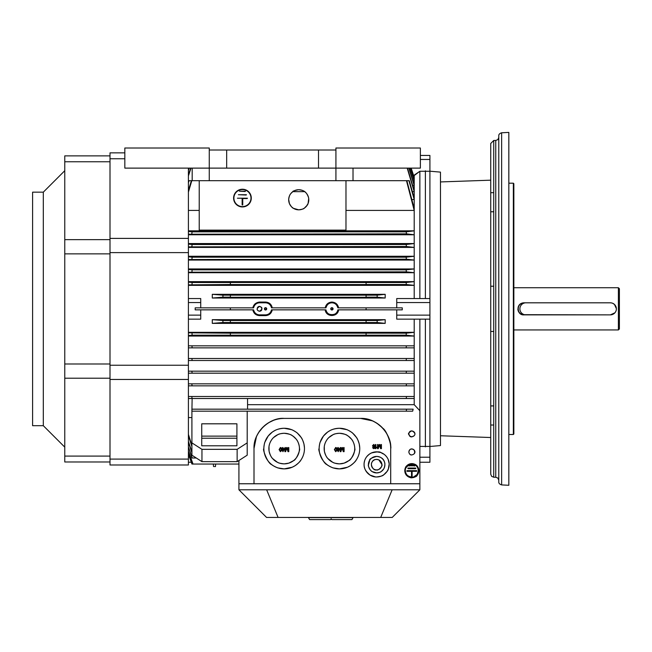 <?xml version="1.0" encoding="UTF-8"?>
<svg xmlns="http://www.w3.org/2000/svg" width="652" height="652" viewBox="0 0 652 652"><rect width="100%" height="100%" fill="white"/><g stroke="black" fill="none" stroke-linecap="round" stroke-linejoin="round"><path stroke-width="0.98" d="M43.309 425.691L43.309 192.161L32.6 192.161L32.6 425.691L43.309 425.691L64.768 447.142M124.825 152.861L110.001 152.861L110.001 464.99L188.412 464.99L188.412 168.118M110.001 155.877L64.768 155.877L64.768 456.082L110.001 456.082M110.001 461.975L64.768 461.975L64.768 456.082M521.119 303.498A6.031 6.031 0 0 0 519.457 304.777A6.031 6.031 0 0 1 523.906 302.813L525.911 302.813A6.031 6.031 0 0 0 519.88 308.844A6.031 6.031 0 0 0 525.911 314.875L610.353 314.875A6.031 6.031 0 0 0 616.384 308.844A6.031 6.031 0 0 0 610.353 302.813L523.906 302.813C515.284 303.164 516.897 315.576 523.906 314.875L524.371 314.68L523.906 314.68A5.827 5.827 0 0 1 518.071 308.844A5.827 5.827 0 0 1 523.906 303.017C516.384 302.683 516.384 315.006 523.906 314.68L610.353 314.875L523.906 314.875C516.987 315.592 515.153 303.213 523.906 302.813L524.371 303.017L523.906 302.813A6.031 6.031 0 0 0 521.356 303.384M245.152 191.517L239.423 191.183L245.152 191.484M239.423 191.183L245.454 191.215M246.163 195.038L238.42 194.695L246.163 194.997M238.42 194.736L246.464 194.736M237.418 198.216L247.467 198.216M242.74 198.55L247.165 198.55L242.74 198.518L242.74 204.948L242.137 204.948L242.137 198.518M242.137 204.948L242.74 204.948M233.897 198.078A8.541 8.541 180 0 1 242.438 189.561A8.541 8.541 180 0 1 250.987 198.078M242.438 189.528A8.541 8.541 0 0 0 233.897 198.061A8.541 8.541 0 0 0 242.438 206.602A8.541 8.541 0 0 0 250.987 198.061A8.541 8.541 0 0 0 242.438 189.528M233.595 198.061L233.595 198.102A8.843 8.843 0 0 0 242.438 206.937A8.843 8.843 0 0 0 251.289 198.078L251.289 198.061A8.843 8.843 180 0 1 242.438 206.904A8.843 8.843 180 0 1 233.595 198.061A8.843 8.843 180 0 1 242.438 189.227A8.843 8.843 180 0 1 251.289 198.061M425.389 446.889L425.389 319.146M425.389 298.543L425.389 170.808M429.912 446.49L440.467 445.569L440.467 172.12L429.912 171.199M493.743 405.919L490.728 405.919L490.728 146.407L490.728 474.208L491.632 476.351L493.743 477.223L493.743 140.473L495.756 140.473L495.756 192.674M440.467 435.756L490.728 437.516L490.728 405.919M513.849 397.345L513.849 183.693L513.352 183.196L513.352 434.501L513.849 433.996L513.849 397.345M501.632 132.78L501.632 484.909L508.829 485.284L508.829 132.405L501.632 132.78C499.636 133.415 498.682 134.426 498.772 135.795L498.772 430.035M495.756 445.129L495.756 477.223L497.875 478.087L498.772 480.239L498.772 425.014L498.772 481.901L498.772 135.795M490.728 437.516L490.728 143.489L493.743 140.473M493.743 192.674L490.728 192.674L490.728 211.778L493.743 211.778M318.518 168.118L318.518 150.017L335.927 150.017L335.927 168.118L226.676 168.118L226.676 150.017L318.518 150.017M226.676 168.118L209.268 168.118L209.268 150.017L226.676 150.017M209.268 150.017L209.268 148.012L209.268 150.017M353.017 168.118L353.017 180.677L209.268 180.677L209.268 168.118L124.825 168.118L124.825 148.012L209.268 148.012M335.927 180.677L335.927 168.118L420.369 168.118L420.369 148.012L335.927 148.012L335.927 150.017M192.177 168.118L192.177 180.677L209.268 180.677M420.369 148.012L420.369 155.445L429.912 155.445L420.369 155.445M238.925 489.799L238.925 483.768L419.864 483.768L419.864 489.799L238.925 489.799L266.562 517.443L380.695 517.443L392.145 489.799M419.864 489.799L392.219 517.443L380.695 517.443M266.644 489.799L278.094 517.443M330.621 519.595L309.586 519.595L308.461 517.639L353.058 517.639L351.925 519.595L331.746 519.595L331.183 518.788L330.621 519.595M523.817 314.875A6.031 6.031 0 0 1 522.374 314.68M521.73 314.468A6.031 6.031 0 0 1 519.978 313.425A6.031 6.031 0 0 0 523.906 314.875M519.807 313.27A6.031 6.031 0 0 1 518.56 311.648A6.031 6.031 0 0 0 519.807 313.27M518.527 311.575A6.031 6.031 0 0 1 517.884 309.211A6.031 6.031 0 0 0 518.527 311.575M613.108 314.207L614.339 313.376M615.667 311.697L616.083 310.719M616.368 308.372L615.993 306.701M615.741 306.138L615.292 305.389M613.467 303.677L612.627 303.262M513.849 329.953L618.398 329.953L619.4 328.95L619.4 288.738L619.4 328.95L619.4 288.738L618.398 287.736L618.398 329.953L618.398 287.736L513.849 287.736M610.435 302.813L611.837 303.001M612.57 303.237L614.42 304.394M614.453 304.419L616.384 308.649M614.901 312.805L610.353 314.875M493.743 331.46L490.728 331.46M416.848 470.956L407.092 470.654L416.848 470.988L412.121 471.29L412.121 476.319L411.518 476.319L412.121 476.319L412.121 471.29L416.546 471.29L416.546 470.687L407.092 470.687L407.092 471.29L411.518 471.29L411.518 476.319L411.518 471.29L411.518 476.278L411.518 471.29L406.791 470.956M408.103 468.079L408.103 468.682L415.544 468.682L415.544 468.079L407.802 468.348L415.544 468.046L408.103 468.079M415.846 468.348L407.802 468.348M414.835 465.764L408.804 465.764M409.106 465.43L409.106 466.033L409.106 465.43L414.533 465.43L414.533 466.033M407.092 470.654L407.092 471.257L407.092 470.654L416.546 470.654L416.546 471.257M408.103 468.649L408.103 468.046L415.544 468.046L415.544 468.649M413.621 476.93L417.133 474.46L418.356 470.671A6.536 6.528 -0 0 1 411.82 477.182A6.536 6.528 -0 0 1 405.283 470.671L405.691 472.92L407.084 475.153L409.399 476.718M411.102 477.142L412.072 477.182M405.283 470.687A6.536 6.528 180 0 0 411.82 477.223A6.536 6.528 180 0 0 418.356 470.687A6.536 6.528 180 0 0 411.82 464.159A6.536 6.528 180 0 0 405.283 470.687C404.607 469.269 405.984 467.248 409.399 464.623L413.278 464.322C415.674 464.721 418.641 466.987 418.209 472.072C417.174 475.349 415.128 477.06 412.072 477.215C405.552 475.577 406.359 474.99 405.283 470.687M404.786 470.687L405.846 474.411C406.612 476.196 411.013 478.389 412.088 477.72C416.22 476.033 416.75 478.315 418.861 470.687C418.454 466.742 416.628 464.452 413.392 463.833C410.589 463.507 408.364 464.175 406.726 465.846C405.699 466.465 405.055 468.079 404.786 470.687A7.033 7.033 -0 0 1 411.82 463.662A7.033 7.033 -0 0 1 418.861 470.687A7.033 7.033 -0 0 1 411.82 477.72A7.033 7.033 -0 0 1 404.786 470.687L404.786 470.654A7.033 7.033 180 0 0 404.786 470.671L405.226 468.209L406.726 465.805L409.212 464.126L412.088 463.629L414.639 464.208L416.636 465.528L418.225 467.745L418.861 470.671A7.033 7.033 180 0 0 411.82 463.621A7.033 7.033 180 0 0 404.786 470.654M408.82 452.089C409.252 454.036 410.247 454.974 411.82 454.917C414.696 454.289 415.365 452.545 413.824 449.668C411.298 448.136 409.627 448.943 408.82 452.089M411.82 436.832L414.126 435.756C414.036 435.781 417.011 433.45 411.82 430.817C408.763 432.529 407.793 433.792 408.926 434.615C410.63 436.644 407.606 435.128 411.82 436.832C409.391 437.533 407.378 432.716 410.581 431.086C414.819 430.108 417.256 435.626 411.82 436.832M201.729 445.797L236.912 445.797L201.729 445.797L201.729 436.131L236.912 436.131L236.912 445.797L236.912 423.808L201.729 423.808L201.729 445.797L236.912 445.797L236.912 436.131L201.729 436.131L201.729 445.797L201.729 423.808L236.912 423.808L236.912 445.797L201.729 445.797M222.878 320.507L222.951 322.52L230.376 322.52L230.376 320.507L212.283 319.667L212.283 323.368L222.951 322.52L222.878 320.507L377.19 320.507L385.185 319.667L212.283 319.667L222.878 320.507M377.141 322.52L377.19 320.507L366.082 320.507L366.082 322.52L377.141 322.52L366.082 322.52L366.082 320.425L230.376 320.425L230.376 322.601L366.082 322.601L222.951 322.52L212.283 323.368L385.185 323.368L377.141 322.52L385.185 323.368L385.185 319.667L377.19 320.507L377.141 322.52M222.976 295.177L222.902 297.182L230.376 297.182L230.376 295.177L212.283 294.329L212.283 298.021L222.902 297.182L222.976 295.177L377.141 295.177L385.185 294.329L212.283 294.329L222.976 295.177M230.376 297.271L366.082 297.271L230.376 297.271M366.082 295.095L230.376 295.095L230.376 297.182L212.283 298.021L385.185 298.021L377.198 297.182L366.082 297.271L366.082 295.095M377.198 297.182L377.141 295.177L366.082 295.177L366.082 297.182L377.198 297.182L385.185 298.021L385.185 294.329L377.141 295.177L377.198 297.182M365.03 307.842L396.742 307.842L396.742 298.543L419.864 298.543L419.864 171.264L414.207 175.551L414.207 177.385L411.159 168.118M414.207 190.563L407.459 168.118L414.207 190.563L414.207 185.543L412.716 185.543L414.207 185.543L408.796 168.118L414.207 185.543L414.207 191.647L412.39 191.647L414.207 191.647L407.19 168.118L414.199 190.563M414.207 208.958L406.856 180.677L414.207 208.599L414.207 199.553L408.926 180.677L414.207 199.553L411.901 199.553L414.207 199.553L414.199 210.409L406.473 180.677L345.976 180.677L345.976 230.123L199.219 230.123L199.219 180.677L188.705 180.677L188.412 181.615L189.08 180.677L188.412 182.821L189.08 180.677L191.37 180.677L188.412 190.58L191.794 180.677L188.412 192.112L191.794 180.677L199.219 180.677L199.219 230.123L345.976 230.123L345.976 180.677L199.219 180.677L406.856 180.677L414.207 210.409L345.976 210.409L414.207 210.409L414.207 230.824L414.207 208.599M414.199 270.833L414.199 271.851M414.199 258.159L414.199 259.186M414.199 245.486L414.199 246.521M414.199 232.805L414.199 233.856M414.207 272.699L414.207 281.648L414.207 272.699L188.412 272.699L414.199 272.699L406.326 271.851L406.163 269.846L414.199 268.958L406.163 269.846L406.326 271.851L414.199 272.699L414.199 268.958L188.412 268.958L414.207 268.958L414.207 260.05L188.412 260.05L414.199 260.05L406.367 259.186L414.199 260.05L414.199 256.26L406.147 257.181L406.367 259.186L188.412 259.537L406.367 259.186L406.147 257.181L192.153 257.181L191.916 259.186L192.153 257.181L188.412 256.798L406.147 257.181L414.199 256.26L188.412 256.26L414.207 256.26L414.207 247.41L188.412 247.41L414.199 247.41L414.199 243.555L406.155 244.508L406.424 246.521L414.199 247.41L406.424 246.521L188.412 246.872L406.424 246.521L406.155 244.508L192.144 244.508L191.851 246.521L192.144 244.508L188.412 244.117L406.155 244.508L414.199 243.555L188.412 243.555L414.207 243.555L414.207 234.777L188.412 234.777L414.199 234.777L414.199 230.824L406.172 231.843L406.489 233.856L414.199 234.777L406.489 233.856L188.412 234.215L406.489 233.856L406.172 231.843L192.128 231.843L191.769 233.856L192.128 231.843L188.412 231.427L192.128 231.843L406.172 231.843L414.199 230.824L188.412 230.824L414.207 230.824M414.207 180.376L410.263 168.118L414.207 180.368L414.207 177.768L413.368 177.768L414.207 177.768L414.207 180.971L413.042 180.971L414.207 180.971L410.092 168.118L414.207 180.971L414.207 184.72L409.024 168.118L414.207 184.72L414.207 180.971M414.199 180.971L414.199 180.368M414.199 185.543L414.199 184.72M188.412 210.409L199.219 210.409L188.412 210.409M409.269 180.677L414.207 198.159L409.269 180.677L406.856 180.677L409.269 180.677M414.199 199.553L414.207 191.647L414.207 199.553M406.326 271.851L188.412 272.202L406.326 271.851M406.163 269.846L192.128 269.846L191.949 271.851L192.128 269.846L188.412 269.472L406.163 269.846M302.226 209.202A10.049 10.049 0 0 1 298.73 209.83L293.416 208.314C292.365 208.012 291.028 206.407 289.398 203.505L288.689 199.39C289.113 196.48 289.83 194.532 290.841 193.554L292.878 191.606C292.536 191.158 294.492 190.531 298.73 189.724C304.207 190.384 306.375 191.753 308.535 197.532L308.779 199.39C308.526 202.576 307.948 204.581 307.059 205.413C303.335 208.901 305.103 208.803 298.73 209.83A10.049 10.049 0 0 1 291.729 206.986M289.398 203.505A10.049 10.049 0 0 1 288.681 200.05M288.689 199.39A10.049 10.049 0 0 1 289.072 197.01M289.521 195.755A10.049 10.049 0 0 1 302.332 190.392M302.911 190.637L302.895 190.629A10.049 10.049 0 0 1 305.592 192.43M306.065 192.902L306.065 192.902A10.049 10.049 0 0 1 306.481 206.187M305.666 207.059A10.049 10.049 0 0 1 302.854 208.95M293.441 208.33L298.73 209.83A10.049 10.049 0 0 0 307.442 194.752A10.049 10.049 0 0 0 290.026 194.752A10.049 10.049 0 0 0 298.73 209.83L299.692 209.789M306.326 206.366L308.07 203.505M308.094 203.44L308.706 198.51M308.526 197.507L307.948 195.755M307.94 195.739L306.595 193.522M304.843 191.794L303.71 191.044M301.974 190.262L298.73 189.724M295.495 190.262L294.574 190.629M294.557 190.637L293.759 191.044M292.593 191.818L290.865 193.522M288.942 197.507L288.763 198.51M291.142 206.366L291.803 207.059M291.827 207.083L293.392 208.298M304.647 191.647L292.821 191.647L304.647 191.647M191.003 168.118L188.412 175.91L191.003 168.118M190.702 168.118L188.412 174.956L190.702 168.118M189.227 168.118L188.412 170.49L189.227 168.118M188.982 168.118L188.412 169.756L188.982 168.118M414.207 177.776L411.037 168.118L414.199 177.385M414.183 398.511L410.352 398.511L414.183 398.511L414.207 396.506L414.207 398.511L188.412 398.511L192.136 398.511L191.721 396.506L192.136 398.511L414.199 398.511L414.199 396.506L188.412 396.506L406.538 396.506L406.163 398.511L414.207 398.511L414.207 404.672L419.864 410.736L419.864 319.146L414.207 319.146L414.207 332.333L414.207 319.146L396.742 319.146L429.912 319.146L429.912 446.424L419.864 446.424L429.912 446.424L429.912 457.223L419.864 457.223L429.912 457.223L429.912 462.252L419.864 462.252L429.912 462.252L429.912 171.264L419.864 171.264L413.604 175.551L414.207 175.551L414.207 177.768M414.207 184.72L414.207 185.543M414.199 230.824L414.199 234.777M414.207 234.777L414.207 243.555M414.199 243.555L414.199 247.41M414.207 247.41L414.207 256.26M414.199 256.26L414.199 260.05M414.207 260.05L414.207 268.958M414.199 268.958L414.199 272.699M414.199 281.648L406.172 282.512L406.277 284.517L366.082 284.517L406.277 284.517L406.172 282.512L366.082 282.512L366.082 284.549L230.376 284.549L366.082 284.549L366.082 282.479L230.376 282.479L406.172 282.512L414.199 281.648L414.199 285.356L414.199 281.648L188.412 281.648L414.207 281.648M414.207 285.356L414.207 298.543L414.207 285.356M188.412 282.145L230.376 282.512L230.376 284.517L188.412 284.867L230.376 284.549L230.376 282.512L192.128 282.512L192.014 284.517L192.128 282.512L188.412 282.145M406.277 284.517L414.199 285.356L406.277 284.517M188.412 285.356L414.199 285.356L188.412 285.356M419.864 298.543L419.864 171.264L414.207 175.551L414.207 176.333M214.492 466.571L215.445 466.571L214.492 466.571M191.908 436.212L191.908 438.234M188.412 454.379L192.047 464.053L188.412 454.02M188.412 453.996L191.924 464.053L192.845 464.053L188.412 451.616L193.025 464.053L188.412 451.07L193.025 464.053L238.925 464.053L238.925 460.508L238.925 483.751L238.925 464.053L192.845 464.053M192.006 458.006L188.412 446.897L192.25 458.006L196.293 458.006L192.25 458.006M191.908 452.806L188.412 442.358L191.908 452.806M191.908 451.909L188.412 441.388L191.908 451.909M191.908 446.563L188.412 435.601L191.908 446.563M191.908 445.438L188.412 434.379L191.908 445.438M247.564 409.171L247.564 398.511L247.564 409.171M192.136 398.511L191.908 411.176L192.136 398.511M414.199 358.502L188.412 358.502L406.375 358.502L406.155 360.515L414.199 360.515L414.207 358.502L414.207 347.85L188.412 347.85L192.136 347.85L191.957 345.837L192.136 347.85L406.163 347.85L406.318 345.837L414.207 345.837L188.412 345.837L406.318 345.837L406.163 347.85L414.199 347.85L414.207 336.049L188.412 336.049L414.199 336.049L406.163 335.185L230.376 335.209L366.082 335.209L366.082 333.172L366.082 335.185L406.163 335.185L406.277 333.172L230.376 333.148L230.376 335.185L188.412 335.544L192.128 335.185L192.014 333.172L192.128 335.185L230.376 335.185L230.376 333.172L188.412 332.83L406.277 333.172L414.199 332.333L188.412 332.333L414.199 332.333L406.277 333.172L406.163 335.185L414.199 336.049L414.199 332.333L414.199 336.041M188.412 347.85L192.079 347.85L188.412 347.85M406.375 358.502L414.207 358.502L414.207 360.515L406.155 360.515L406.375 358.502M191.9 358.502L192.136 360.515L406.155 360.515L192.136 360.515L191.9 358.502M188.412 360.515L192.136 360.515L188.412 360.515M406.163 360.515L414.207 360.515L406.163 360.515M414.207 371.167L414.207 360.515L406.587 360.515L414.207 360.515L414.207 373.18L406.147 373.18L414.199 373.18L414.207 371.167L406.416 371.167L406.147 373.18L406.416 371.167L191.851 371.167L414.199 371.167M188.412 371.167L191.851 371.167L192.153 373.18L406.147 373.18L192.153 373.18L191.851 371.167L188.412 371.167M188.412 373.18L192.153 373.18L188.412 373.18M406.147 373.18L414.207 373.18L406.147 373.18M414.199 383.832L188.412 383.832L414.207 383.832L414.207 373.18L406.489 373.18L414.207 373.18L414.207 385.845L406.163 385.845L414.199 385.845L414.207 383.832M406.489 383.832L406.163 385.845L406.489 383.832M191.778 383.832L192.128 385.845L406.163 385.845L192.128 385.845L191.778 383.832M188.412 385.845L192.128 385.845L188.412 385.845M406.163 385.845L414.207 385.845L406.163 385.845M414.207 396.506L414.207 385.845L406.449 385.845L414.207 385.845L414.207 396.506L406.538 396.506L406.163 398.511L414.207 398.511L414.207 404.672L247.564 404.672L414.207 404.672L419.864 410.736L419.864 483.751L390.711 483.751L390.711 448.576C391.779 446.506 387.353 431.143 382.822 428.234C376.098 421.567 368.673 418.299 360.556 418.413L284.158 418.413C270.531 417.239 253.628 431.005 254.003 448.576L254.003 483.751L390.711 483.751L238.925 483.751L238.925 460.508L238.925 483.751L254.003 483.751L254.003 448.576A30.155 30.155 0 0 1 263.294 426.799M188.412 398.511L191.908 398.511L188.412 398.511M188.412 417.573L191.908 417.573L188.412 417.573M236.912 438.234L201.729 438.234L236.912 438.234M337.206 450.956L336.954 449.578L337.206 450.956M281.925 450.956L281.664 449.578L281.925 450.956M406.408 398.511L408.78 398.511L406.408 398.511M189.276 398.511L191.859 398.511L189.276 398.511M376.636 469.905C377.712 471.151 383.148 466.123 381.885 464.452L378.812 459.88C375.299 458.837 372.968 459.733 371.827 462.553C370.344 464.085 372.903 471.07 376.636 469.905A5.249 5.249 0 0 1 372.096 462.032A5.249 5.249 0 0 1 381.184 462.032A5.249 5.249 0 0 1 376.636 469.905M376.636 472.896A8.24 8.24 180 0 0 379.497 472.382A8.24 8.24 0 0 1 370.964 470.638A8.24 8.24 180 0 0 383.775 460.532A8.24 8.24 180 0 0 369.497 460.532A8.24 8.24 180 0 0 376.636 472.896L372.276 471.649C370.165 470.98 367.638 464.957 368.413 465.202L369.757 460.116C369.268 459.106 371.558 457.867 376.636 456.416C381.273 456.889 383.947 459.024 384.672 462.814C384.998 462.309 385.128 467.036 383.466 469.277C380.409 472.138 381.86 472.056 376.636 472.896M380.018 472.17A8.24 8.24 180 0 0 382.317 470.63A8.24 8.24 0 0 1 380.018 472.17M382.993 469.905A8.24 8.24 180 0 0 384.297 467.712A8.24 8.24 0 0 1 382.993 469.905M384.305 467.688A8.24 8.24 180 0 0 384.191 461.355A8.24 8.24 0 0 1 384.305 467.688M384.183 461.347A8.24 8.24 180 0 0 382.651 459.016A8.24 8.24 0 0 1 384.183 461.347M382.259 458.625A8.24 8.24 180 0 0 380.051 457.15A8.24 8.24 0 0 1 382.259 458.625M378.967 456.75A8.24 8.24 180 0 0 376.644 456.416A8.24 8.24 0 0 1 378.967 456.75M376.587 456.416A8.24 8.24 180 0 0 373.229 457.15A8.24 8.24 0 0 1 376.587 456.416M373.213 457.158A8.24 8.24 180 0 0 369.089 461.355A8.24 8.24 0 0 1 373.213 457.158M368.714 462.39A8.24 8.24 180 0 0 368.404 464.338A8.24 8.24 0 0 1 368.714 462.39M368.396 464.884A8.24 8.24 180 0 0 368.983 467.712A8.24 8.24 0 0 1 368.396 464.884M380.996 476.188A12.567 12.567 85.5 0 1 376.636 476.962L377.834 476.914M387.052 471.437L388.307 469.065A12.567 12.567 85.5 0 1 386.318 472.415M388.339 468.984L389.195 463.931A12.567 12.567 85.5 0 1 388.323 469.024M388.698 460.882L388.16 459.383A12.567 12.567 85.5 0 1 389.195 463.898L389.105 462.814M385.813 455.821A12.567 12.567 85.5 0 1 388.144 459.35L387.712 458.454M386.929 457.191L386.473 456.579M384.142 454.322L382.863 453.482M380.67 452.496L376.636 451.836A12.567 12.567 85.5 0 1 381.135 452.667M372.602 452.496L370.409 453.482M369.113 454.338L366.799 456.579M366.318 457.231L365.568 458.454M364.574 460.882L364.175 462.814M366.22 471.429L369.977 475.055M369.994 475.072L375.446 476.914M376.636 476.962C374.468 477.077 372.251 476.441 369.986 475.063C366.041 471.836 364.085 468.56 364.101 465.235C363.897 462.504 364.582 459.921 366.147 457.484C367.369 455.65 369.138 454.142 371.444 452.961C382.056 450.671 379.423 452.512 383.963 454.183C385.911 455.715 387.312 457.443 388.152 459.367L389.195 463.914C388.877 467.892 388.16 470.402 387.052 471.445C382.39 475.805 384.607 475.683 376.636 476.962A12.567 12.567 -94.5 0 0 387.516 458.12A12.567 12.567 -94.5 0 0 365.756 458.12A12.567 12.567 -94.5 0 0 376.636 476.962A12.567 12.567 85.5 0 1 365.259 469.733M364.973 469.081A12.567 12.567 85.5 0 1 364.077 464.737M364.085 463.931A12.567 12.567 85.5 0 1 364.851 460.051M365.12 459.383A12.567 12.567 85.5 0 1 376.587 451.836M381.844 452.969A12.567 12.567 85.5 0 1 385.21 455.21M385.291 473.515A12.567 12.567 85.5 0 1 381.787 475.862M342.308 448.755L343.278 451.649L344.085 451.649L344.085 447.557L343.563 447.557L343.563 451.045L342.382 447.557L341.892 447.557L340.703 450.98L340.703 447.557L340.181 447.557L340.181 451.649L340.906 451.649L342.113 448.152L343.278 451.649L344.085 451.649L344.085 447.557L343.563 447.557L343.563 451.045L342.382 447.557L341.892 447.557L340.703 450.98L340.703 447.557L340.181 447.557L340.181 451.649L340.906 451.649L341.892 448.804M338.339 450.85L339.619 449L338.339 450.85L338.339 449L338.339 450.85L339.619 449L338.339 449L338.339 450.85L338.339 449L339.619 449L338.339 449L339.619 449L338.339 450.85M337.28 449L337.834 449L338.241 451.649L340.116 448.535L338.339 448.535L338.339 447.557L337.834 447.557L337.28 449L337.834 447.557L338.339 447.557L338.339 448.535L340.116 448.535L338.241 451.649L337.834 449L337.28 449M335.715 451.249L336.269 450.956L335.715 451.249L334.892 449.578L335.715 451.249L336.277 450.948L336.53 449.578L335.707 447.908L334.892 449.578L335.707 447.908L336.53 449.578L336.269 450.956L335.715 451.249L334.892 449.578L335.707 447.908L334.892 449.578M335.739 447.908L336.53 449.578L336.269 450.956M335.641 451.665L334.378 449.578L335.707 447.492L334.378 449.578L335.707 451.665L337.043 449.578L336.636 447.908L335.633 447.492M335.747 447.492L336.636 447.908L337.043 449.578L335.788 451.665M336.668 447.957L335.707 447.492L334.378 449.578M337.043 449.66L335.707 451.665M339.447 463.865L344.109 463.132L348.804 460.671C351.933 459.839 356.016 448.348 354.737 448.788C354.949 446.343 353.531 441.29 351.452 439.106L348.355 436.147C346.668 435.528 348.103 434.444 339.447 433.287C336.163 433.523 334.052 433.979 333.123 434.656L328.82 437.573C327.133 439.024 324.623 442.928 324.288 446.555L324.37 451.168C325.348 454.827 326.481 457.248 327.769 458.446L332.699 462.301C333.832 462.472 332.047 462.985 339.447 463.865A15.289 15.289 0 0 1 326.204 440.931A15.289 15.289 0 0 1 352.683 440.931A15.289 15.289 0 0 1 339.447 463.865M339.447 468.878A20.302 20.302 0 0 0 346.497 467.614A20.302 20.302 0 0 1 339.447 468.878A20.302 20.302 0 0 0 357.027 438.421A20.302 20.302 0 0 0 321.86 438.421A20.302 20.302 0 0 0 339.447 468.878L333.253 467.908C333.84 468.389 327.491 465.463 327.019 464.631C322.854 463.531 317.434 448.274 319.138 448.861C318.909 449.122 319.61 442.936 320.156 442.219L323.498 436.001L327.614 432.064L330.148 430.524C329.423 431.021 332.227 428.674 339.447 428.266L346.84 429.66C346.636 429.301 352.365 432.463 352.822 433.295L356.399 437.394C357.174 438.152 358.127 440.361 359.244 444.036L359.733 447.794C359.904 452.121 358.747 456.18 356.269 459.953C355.584 461.412 353.563 463.368 350.189 465.805L347.459 467.231L339.447 468.878M347.108 467.378A20.302 20.302 0 0 0 353.441 463.287A20.302 20.302 0 0 1 347.108 467.378M354.142 462.586A20.302 20.302 0 0 0 347.842 430.084A20.302 20.302 0 0 1 354.142 462.586M347.312 429.855A20.302 20.302 0 0 0 319.154 447.794A20.302 20.302 0 0 1 347.312 429.855M319.138 448.421A20.302 20.302 0 0 0 320.58 456.098A20.302 20.302 0 0 1 319.138 448.421M321.037 457.133A20.302 20.302 0 0 0 339.342 468.878A20.302 20.302 0 0 1 321.037 457.133M280.401 451.249L280.979 450.956L280.425 451.249L279.61 449.578L280.425 451.249L281.24 449.578L280.425 447.908L279.61 449.578L280.425 447.908L281.24 449.578L280.979 450.956L280.425 451.249L279.61 449.578L280.425 447.908L279.61 449.578M280.425 447.908L281.24 449.578L280.979 450.956M280.36 451.665L279.089 449.578L280.425 447.492L279.089 449.578L280.425 451.665L281.754 449.578L281.354 447.908L280.352 447.492M280.466 447.492L281.33 447.883M281.387 447.957L281.754 449.578L280.499 451.665M281.754 449.66L280.425 451.665M283.049 450.85L284.329 449L283.049 450.85L283.049 449L283.049 450.85L284.329 449L283.049 449L283.049 450.85L283.049 449L284.329 449L283.049 449L284.329 449L283.049 450.85M281.998 449L282.552 449L282.96 451.649L284.826 448.535L283.049 448.535L283.049 447.557L282.552 447.557L281.998 449L282.552 447.557L283.049 447.557L283.049 448.535L284.826 448.535L282.96 451.649L282.552 449L281.998 449M287.019 448.755L287.988 451.649L288.795 451.649L288.795 447.557L288.274 447.557L288.274 451.045L287.1 447.557L286.611 447.557L285.413 450.98L285.413 447.557L284.891 447.557L284.891 451.649L285.617 451.649L286.823 448.152L287.988 451.649L288.795 451.649L288.795 447.557L288.274 447.557L288.274 451.045L287.1 447.557L286.611 447.557L285.413 450.98L285.413 447.557L284.891 447.557L284.891 451.649L285.617 451.649L286.603 448.804M279.089 449.578L280.425 447.492L281.354 447.908M284.158 463.865L288.82 463.132L293.514 460.671C296.652 459.839 300.735 448.348 299.447 448.788C299.659 446.343 298.241 441.29 296.163 439.106L293.066 436.147C291.379 435.528 292.813 434.444 284.158 433.287C280.873 433.523 278.771 433.979 277.833 434.656L273.538 437.573C271.851 439.024 269.333 442.928 268.999 446.555L269.089 451.168C270.067 454.827 271.199 457.248 272.479 458.446L277.418 462.301C278.551 462.472 276.758 462.985 284.158 463.865A15.289 15.289 0 0 1 270.914 440.931A15.289 15.289 0 0 1 297.402 440.931A15.289 15.289 0 0 1 284.158 463.865M284.158 468.878A20.302 20.302 0 0 0 291.208 467.614A20.302 20.302 0 0 1 284.158 468.878A20.302 20.302 0 0 0 301.746 438.421A20.302 20.302 0 0 0 266.57 438.421A20.302 20.302 0 0 0 284.158 468.878L277.964 467.908C278.551 468.389 272.202 465.463 271.729 464.631C267.565 463.531 262.145 448.274 263.856 448.861C263.62 449.122 264.321 442.936 264.867 442.219L268.216 436.001L272.324 432.064L274.859 430.524C274.142 431.021 276.945 428.674 284.158 428.266L291.55 429.66C291.354 429.301 297.076 432.463 297.532 433.295L301.11 437.394C301.892 438.152 302.838 440.361 303.954 444.036L304.451 447.794C304.614 452.121 303.457 456.18 300.979 459.953C300.303 461.412 298.274 463.368 294.908 465.805L292.178 467.231L284.158 468.878M291.819 467.378A20.302 20.302 0 0 0 298.151 463.287A20.302 20.302 0 0 1 291.819 467.378M298.852 462.586A20.302 20.302 0 0 0 292.552 430.084A20.302 20.302 0 0 1 298.852 462.586M292.031 429.855A20.302 20.302 0 0 0 284.158 428.266A20.302 20.302 0 0 1 292.031 429.855M284.117 428.266A20.302 20.302 0 0 0 263.864 447.794A20.302 20.302 0 0 1 284.117 428.266M263.856 448.421A20.302 20.302 0 0 0 265.299 456.098A20.302 20.302 0 0 1 263.856 448.421M265.747 457.133A20.302 20.302 0 0 0 284.052 468.878A20.302 20.302 0 0 1 265.747 457.133M380.907 448.038L380.907 444.55L380.907 448.038L379.725 444.55L380.907 448.038M379.236 444.55L379.725 444.55L379.236 444.55L378.038 447.981L379.236 444.55M378.038 444.55L378.038 447.981L378.038 444.55L377.516 444.55L378.038 444.55M377.516 448.641L377.516 444.55L377.516 448.641L378.25 448.641L377.516 448.641M379.228 445.797L378.25 448.641L379.448 445.145L379.228 445.797L379.448 445.145L380.613 448.641L379.643 445.748M381.428 448.641L380.613 448.641L381.428 448.641L381.428 444.55L381.428 448.641M381.428 444.55L380.907 444.55L381.428 444.55M375.894 444.55L375.894 447.753L375.894 444.55L375.389 444.55L375.894 444.55M375.389 448.657L375.389 444.55L375.389 448.657M375.715 448.657L376.897 447.15L375.715 448.657M372.993 445.854L373.783 446.767L374.598 445.878L373.767 444.9L372.993 445.854L373.783 446.767L374.598 445.878L373.783 446.767L372.993 445.854L373.767 444.9L372.993 445.854L373.767 444.9L374.598 445.878L373.767 444.9L374.598 445.878L373.783 446.767L372.993 445.854M374.713 448.217L373.751 448.657M375.177 446.547L374.786 448.136M373.832 444.485L375.177 446.384M372.479 445.805L373.694 444.485M373.629 447.207L372.479 445.944M374.655 446.693L373.726 447.207M373.645 448.657L372.545 447.647L373.71 448.657L374.737 448.193L375.177 446.465L373.759 444.485L372.479 445.878L373.686 447.207L374.68 446.661L373.743 448.242L373.237 448.03L374.166 448.111L374.615 446.75M373.237 448.03L373.743 448.242L373.237 448.03M373.71 448.657L372.553 447.704M263.815 426.31A30.155 30.155 0 0 1 273.498 420.361M273.946 420.198A30.155 30.155 0 0 1 284.027 418.413M254.003 448.576C253.172 431.322 270.955 417.093 284.158 418.413L360.556 418.413A30.155 30.155 0 0 1 382.325 427.712M382.822 428.234A30.155 30.155 0 0 1 388.763 437.916M388.926 438.364A30.155 30.155 0 0 1 390.711 448.446M372.479 445.878L373.759 444.485M375.177 446.465L374.737 448.193M360.556 418.413C377.81 417.582 392.031 435.373 390.711 448.576L390.711 483.751L419.864 483.751L419.864 319.146M388.706 437.753L386.473 433.148M382.227 427.606L376.807 423.164M372.439 420.858L360.629 418.413M273.343 420.426L268.738 422.651M263.188 426.897L258.746 432.317M256.44 436.685L254.003 448.503M419.864 462.252L419.864 483.751M406.188 411.176L406.62 409.171L191.908 409.171L413.156 409.171L406.62 409.171L406.188 411.176L412.675 411.176L413.156 409.163L412.675 411.176L192.112 411.176L191.908 410.336L192.112 411.176L406.188 411.176M414.207 336.049L414.207 347.85L412.879 347.85M265.56 307.891C262.185 308.877 268.404 311.289 265.56 307.891A0.954 0.954 180 0 1 266.391 309.325A0.954 0.954 180 0 1 264.736 309.325A0.954 0.954 180 0 1 265.56 307.891M264.761 308.005L265.56 307.687A1.157 1.157 -0 0 0 264.557 309.423A1.157 1.157 -0 0 0 266.562 309.423A1.157 1.157 -0 0 0 265.56 307.687L266.717 308.893L265.543 310.002M331.909 307.891C328.526 308.877 334.745 311.289 331.909 307.891A0.954 0.954 180 0 1 332.732 309.325A0.954 0.954 180 0 1 331.077 309.325A0.954 0.954 180 0 1 331.909 307.891M331.11 308.005L331.909 307.687A1.157 1.157 0 0 0 330.906 309.423A1.157 1.157 0 0 0 332.903 309.423A1.157 1.157 0 0 0 331.909 307.687L333.058 308.893L331.917 310.002M259.529 311.248C264.508 310.857 260.278 303.53 257.45 307.646C256.815 309.61 257.507 310.817 259.529 311.248C256.326 310.254 256.326 308.657 259.529 306.448C262.756 307.394 262.756 308.999 259.529 311.248M296.358 307.842L325.209 307.842C326.016 304.272 328.249 302.349 331.909 302.072L331.909 302.813L331.909 302.072C328.249 302.552 326.016 304.476 325.209 307.842L272.259 307.842C271.444 304.46 269.219 302.536 265.56 302.063L265.56 302.805L265.56 302.063L259.529 302.063L259.529 302.805L259.529 302.063C255.886 302.528 253.652 304.451 252.837 307.842L253.579 307.842A6.031 6.031 45 0 1 259.529 302.805L265.56 302.805C268.681 303.009 270.67 304.68 271.509 307.842L325.959 307.842A6.031 6.031 0 0 1 337.85 307.842L402.268 307.842L402.268 309.855L337.85 309.855A6.031 6.031 0 0 1 325.959 309.855L271.509 309.855A6.031 6.031 0 0 1 265.56 314.875L259.529 314.875A6.031 6.031 45 0 1 253.587 309.855L195.192 309.855L195.192 307.842L195.192 309.855L230.376 309.855L230.376 307.842L195.192 307.842L200.726 307.842L200.726 302.561L188.412 302.561L200.726 302.561L200.726 298.543L188.412 298.543L200.726 298.543L200.726 307.842L195.192 307.842L230.376 307.842L230.376 309.855L253.587 309.855C254.427 313.001 256.407 314.68 259.529 314.875L265.56 314.875C268.681 314.68 270.661 313.001 271.509 309.855L325.959 309.855C325.927 316.187 337.875 316.196 337.85 309.855L402.268 309.855L402.268 307.842L366.082 307.842L366.082 309.855L366.082 307.842L337.85 307.842C336.864 304.533 334.883 302.862 331.909 302.813C328.926 302.862 326.945 304.533 325.959 307.842L271.509 307.842C270.67 304.68 268.689 303.001 265.56 302.805L259.529 302.805C256.399 303.009 254.419 304.68 253.579 307.842L200.726 307.842M264.72 309.635L264.402 308.836M331.061 309.635L330.751 308.836M253.587 309.855L252.837 309.855C253.652 313.229 255.886 315.152 259.529 315.617L259.529 314.875L259.529 315.617L265.56 315.617L265.56 314.875L265.56 315.617C269.203 315.152 271.436 313.229 272.251 309.855L271.509 309.855M200.726 309.855L200.726 319.146L188.412 319.146L200.726 319.146L200.726 315.128L188.412 315.128L200.726 315.128L200.726 309.855L207.605 309.855M188.412 457.215L189.439 457.215L188.412 457.215M188.412 462.244L191.264 462.244L188.412 462.244M212.283 298.021L212.283 294.329L385.185 294.329L385.185 298.021L212.283 298.021M259.529 302.063L265.56 302.063C269.219 302.341 271.452 304.264 272.259 307.842M331.909 302.072C335.56 302.349 337.793 304.272 338.6 307.842C337.793 304.476 335.568 302.552 331.909 302.072M396.742 307.842L402.268 307.842L396.742 307.842L396.742 298.543L396.742 307.842L338.6 307.842M224.133 307.842L252.837 307.842L255.168 303.661M419.864 171.264L429.912 171.264L429.912 298.543L396.742 298.543L429.912 298.543L429.912 302.561L396.742 302.561L429.912 302.561L429.912 315.128L396.742 315.128L429.912 315.128L429.912 319.146L396.742 319.146L396.742 309.855M325.959 309.855L325.209 309.855C325.878 317.288 337.94 317.296 338.6 309.855L337.85 309.855M212.283 323.368L212.283 319.667L385.185 319.667L385.185 323.368L212.283 323.368M351.2 309.855L338.6 309.855C337.899 317.337 325.918 317.353 325.209 309.855M282.006 309.855L272.251 309.855C271.436 313.416 269.211 315.34 265.56 315.617L259.529 315.617C255.886 315.34 253.652 313.425 252.837 309.855M414.207 347.85L414.207 358.502M191.908 410.336L191.908 442.871L201.957 449.334L201.957 461.649L237.141 461.649L237.141 449.334L201.957 449.334L237.141 449.334L237.141 461.649L201.957 461.649L191.908 455.186L191.908 442.871L191.908 455.186L201.957 461.649L201.957 449.334L191.908 442.871L191.908 409.171M247.198 411.176L247.198 455.186L237.141 461.649L247.198 455.186L247.198 442.871L237.141 449.334L247.198 442.871L247.198 411.176M191.908 455.186L191.908 442.871M411.82 454.917C409.391 455.618 407.378 450.801 410.581 449.171C414.819 448.185 417.256 453.711 411.82 454.917M429.912 171.264L429.912 159.463L420.369 159.463L429.912 159.463L429.912 155.445L429.912 171.264M429.912 457.37L429.912 453.099M188.412 365.242L110.001 365.242M110.001 252.609L188.412 252.609M110.001 238.396L188.412 238.396M110.001 158.754L124.825 158.754M110.001 459.098L188.412 459.098M110.001 379.456L188.412 379.456M64.768 253.856L110.001 253.856M110.001 239.643L64.768 239.643M110.001 161.769L64.768 161.769M110.001 378.209L64.768 378.209M110.001 363.995L64.768 363.995M493.743 477.223L495.756 477.223L495.756 140.473L497.875 139.601L498.772 137.458M43.309 192.161L64.768 170.71M440.467 181.932L490.728 180.18M508.829 434.501L513.352 434.501M508.829 183.196L513.352 183.196M493.743 425.014L490.728 425.014M501.632 484.909C499.636 484.273 498.682 483.271 498.772 481.901M493.743 286.228L490.728 286.228M215.445 466.571L215.649 464.053L215.445 466.571M213.538 466.571L213.343 464.053L213.538 466.571"/></g></svg>
